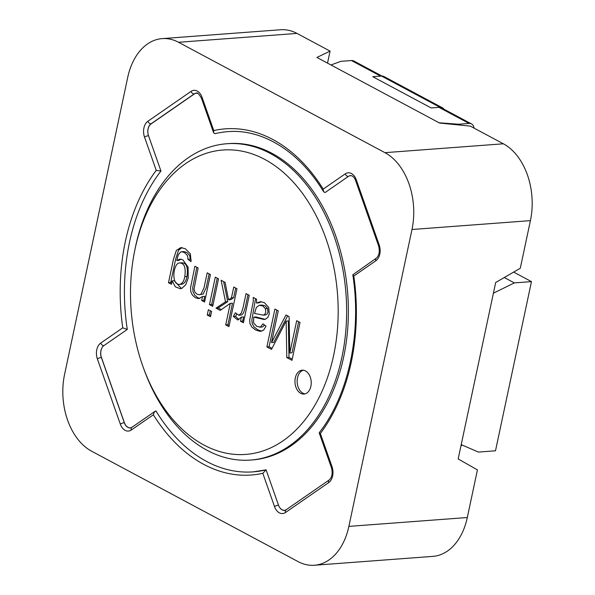 <?xml version="1.0" encoding="UTF-8"?>
<svg xmlns="http://www.w3.org/2000/svg" width="595" height="595" viewBox="0 0 595 595"><rect width="100%" height="100%" fill="white"/><g stroke="black" fill="none" stroke-linecap="round" stroke-linejoin="round"><path stroke-width="0.89" d="M202.508 296.563L198.745 298.63L195.465 297.827L192.475 295.246L190.802 291.743L190.541 287.749L194.9 266.24L198.12 267.966L194.022 289.163L194.9 292.13L196.997 294.205L199.251 294.763L200.976 294.205L204.011 287.846L207.201 272.822L210.429 274.548L204.583 302.029L201.675 300.475L203.869 300.311L204.702 296.399L202.508 296.563L201.675 300.475M199.816 298.422L197.659 297.664L194.669 295.083L192.996 291.572L192.728 287.586L196.833 267.274M204.844 300.832L203.869 300.311M212.943 305.161L211.649 304.476L217.242 278.185M209.462 304.64L215.301 277.151L218.529 278.877L212.683 306.365L209.462 304.64L211.649 304.476M210.734 315.551L209.447 314.859L210.318 310.739M207.253 315.023L208.384 309.705L211.604 311.43L210.474 316.748L207.253 315.023L209.447 314.859M228.539 299.821L231.448 297.894L233.761 287.021L236.988 288.746L228.934 326.625L225.713 324.9L230.287 303.361L220.224 310.397L216.015 308.143L225.52 301.821L221.124 280.267L225.118 282.402L228.539 299.821L230.734 299.657L233.642 297.731L235.702 288.062M221.31 309.638L218.209 307.979L227.714 301.658L223.623 281.599M229.194 325.42L227.907 324.736L232.481 303.197L230.287 303.361M231.448 297.894L233.642 297.731M225.52 301.821L227.714 301.658M216.015 308.143L218.209 307.979M225.713 324.9L227.907 324.736M238.751 315.261L241.295 313.126L242.998 307.965L246.047 293.595L249.26 295.313L243.414 322.795L240.506 321.24L241.392 317.083L237.792 320.006L233.352 316.428L235.375 312.769L238.751 315.261L241.756 314.867L243.489 312.963L245.185 307.801L247.989 294.629M238.885 319.679L235.538 316.265L236.617 314.331M243.667 321.597L242.701 321.077L243.586 316.912L241.392 317.083M253.738 317.113L253.515 322.862L256.876 326.424L260.491 327.072L262.968 323.844L266.047 326.164L263.63 330.121L260.179 331.37L255.627 330.002L251.826 327.042L250.019 323.777L249.692 320.088L253.314 301.13L253.217 297.426L256.549 299.211L256.497 303.034L260.595 301.68L264.366 302.684L268.747 307.503L269.245 314.063L267.817 317.395L265.563 319.165L264.076 319.485L253.738 317.113L255.932 316.949L265.147 319.299M256.497 303.034L258.691 302.87L261.384 301.717M265.43 308.701L262.812 305.927L259.219 305.302L256.393 307.384L254.504 313.446L263.221 315.134L264.82 314.301L265.749 312.33L265.43 308.701L267.624 308.537L265.006 305.763L262.016 305.049L259.822 305.213M261.755 331.17L257.821 329.838L254.02 326.878L252.213 323.606L251.886 319.924L255.545 298.675M259.732 327.243L262.685 326.9L264.507 325.004M135.035 249.126A152.625 103.5 85.7 0 1 288.873 177.503A152.625 103.5 85.7 0 1 306.001 418.538A152.625 103.5 85.7 0 1 143.484 368.007A152.625 103.5 85.7 0 1 134.701 250.711A152.625 103.5 85.7 0 1 135.035 249.126M134.701 250.711L135.184 248.36A158.612 107.561 85.7 0 1 135.526 246.709A158.612 107.561 85.7 0 1 226.881 143.73A158.612 107.561 85.7 0 1 345.985 293.87A158.612 107.561 85.7 0 1 250.562 460.069A158.612 107.561 85.7 0 1 144.302 370.261L143.484 368.007M179.385 284.417L181.579 284.254C184.331 283.763 186.131 281.182 186.986 276.511C188.221 267.482 186.518 262.916 181.869 262.797L179.675 262.96C173.517 262.499 170.639 284.715 179.385 284.417C182.137 283.927 183.937 281.346 184.792 276.675C186.027 267.646 184.324 263.079 179.675 262.96M171.658 283.086L170.683 282.566L175.733 258.81L178.574 250.22L182.003 247.609M168.489 282.729L173.539 258.974L176.38 250.383L180.88 247.579L185.343 248.747L190.393 253.894L191.01 261.659L187.983 259.368L187.544 255.649L184.51 252.54L181.609 251.745L180.731 251.953L178.292 254.697L176.782 260.513L179.935 259.108L182.851 259.799L188.117 267.162L188.191 278.125L185.662 284.864L181.683 288.434L180.337 288.724L175.391 286.85L172.119 280.907L171.397 284.284L168.489 282.729L170.683 282.566M172.119 280.907L174.313 280.743L181.423 288.523M176.782 260.513L178.976 260.35L181.044 259.16M187.983 259.368L190.177 259.204L189.738 255.486L186.704 252.377L183.803 251.581L181.609 251.745M191.3 260.052L190.177 259.204M199.251 294.763L203.17 294.042L206.205 287.683L209.142 273.856M289.832 352.954L296.697 320.675L300.029 322.46L291.974 360.332L286.79 357.558L286.158 321.107L271.499 349.384L266.872 346.907L274.92 309.036L278.274 310.828L271.521 342.571L286.002 314.963L289.088 316.607L289.832 352.954L292.026 352.79L298.63 321.716M295.306 377.959A11.967 8.114 85.7 0 1 302.2 370.187A11.967 8.114 85.7 0 1 311.185 381.521A11.967 8.114 85.7 0 1 303.986 394.061A11.967 8.114 85.7 0 1 295.306 377.959M286.158 321.107L288.352 320.943L288.977 357.394L286.79 357.558M292.234 359.135L288.977 357.394M305.071 393.868A11.967 8.114 85.7 0 1 297.493 377.795A11.967 8.114 85.7 0 1 303.301 370.216M233.352 316.428L235.538 316.265M240.506 321.24L242.701 321.077M263.288 315.127L265.482 314.963L267.014 314.138L267.943 312.167L267.624 308.537M271.521 342.571L273.715 342.408L287.645 315.841M272.049 348.343L269.066 346.744L276.861 310.069M266.872 346.907L269.066 346.744M265.534 469.961A170.579 115.683 85.7 0 1 253.21 471.872A170.579 115.683 85.7 0 1 155.95 410.937L154.187 412.268L153.354 414.767L131.324 430.007A11.967 8.114 85.7 0 1 120.316 424.116L97.372 358.911A11.967 8.114 85.7 0 1 100.741 343.07L122.763 327.83A173.576 117.713 85.7 0 1 156.232 170.378L144.518 137.095A11.967 8.114 85.7 0 1 147.887 121.254L191.032 91.392A11.967 8.114 85.7 0 1 202.047 97.283L213.761 130.565A173.576 117.713 85.7 0 1 323.219 189.098L345.241 173.859A2.99 2.045 55.3 0 0 348.387 176.41A8.977 6.091 85.7 0 1 350.589 175.607L352.039 175.904C353.579 176.715 354.776 178.269 355.624 180.575A2.99 0.811 160.6 0 1 356.256 179.75L379.193 244.954A2.99 0.811 160.6 0 0 378.569 245.78L355.624 180.575M285.823 509.974A8.977 6.091 85.7 0 1 284.536 510.279A8.977 6.091 85.7 0 1 278.467 505.066L266.077 469.827L253.21 471.872A170.579 115.683 85.7 0 1 155.95 410.937M379.193 244.954A11.967 8.114 85.7 0 1 375.824 260.796A2.99 2.045 -124.7 0 1 376.315 258.171L352.813 274.786C362.005 333.364 348.187 396.069 319.217 432.729L320.341 433.487L332.047 466.77A11.967 8.114 85.7 0 1 328.678 482.612L285.533 512.473A2.99 2.045 -124.7 0 1 286.024 509.848L284.574 510.391A8.977 6.091 85.7 0 1 278.512 505.17L266.077 469.827L262.812 473.3A173.576 117.713 85.7 0 1 153.354 414.767M352.813 274.786L353.802 276.035A173.576 117.713 85.7 0 1 320.341 433.487M131.019 427.79A8.977 6.091 85.7 0 1 130.439 427.879A8.977 6.091 85.7 0 1 124.377 422.658L101.433 357.454A8.977 6.091 85.7 0 1 103.961 345.569L127.278 329.437A170.579 115.683 85.7 0 1 160.948 171.033L156.232 170.378M131.324 430.007A2.99 2.045 55.3 0 1 131.815 427.381L130.364 427.931A8.977 6.091 85.7 0 1 124.303 422.71L101.366 357.506A8.977 6.091 85.7 0 1 103.887 345.621L127.278 329.437L122.763 327.83M351.065 175.622L350.514 175.659A8.977 6.091 85.7 0 0 348.313 176.462L325.004 192.594L323.509 191.516L323.219 189.098M214.877 133.711A170.579 115.683 85.7 0 1 227.744 131.666A170.579 115.683 85.7 0 0 214.877 133.711L213.642 132.849L213.761 130.565M162.167 38.616L280.602 29.75A59.85 40.586 85.7 0 1 296.979 33.417L330.076 51.118L316.912 57.447L439.579 123.046L470.273 126.095L503.377 143.797A59.85 40.586 85.7 0 1 530.413 220.633L520.29 268.248L495.68 282.499L458.172 458.946L477.428 469.909L467.306 517.524A59.85 40.586 85.7 0 1 432.833 556.385L314.398 565.25A59.85 40.586 85.7 0 1 298.021 561.583L91.623 451.203A59.85 40.586 85.7 0 1 64.587 374.367L127.694 77.476A59.85 40.586 85.7 0 1 162.167 38.616A59.85 40.586 85.7 0 1 178.545 42.282L384.943 152.662A59.85 40.586 85.7 0 1 411.978 229.499L348.871 526.389A59.85 40.586 85.7 0 1 314.398 565.25M330.076 51.118L327.525 63.13M127.278 329.437A170.579 115.683 85.7 0 1 160.948 171.033L148.549 135.801A8.977 6.091 85.7 0 1 151.078 123.916L194.223 94.055A8.977 6.091 85.7 0 1 196.417 93.251A8.977 6.091 85.7 0 1 197.57 93.326M350.514 175.659A8.977 6.091 85.7 0 1 351.504 175.704M226.881 143.73L228.636 143.603A158.612 107.561 85.7 0 1 343.672 356.955A158.612 107.561 85.7 0 1 252.317 459.935L250.562 460.069M460.932 445.953L462.211 445.067M330.969 64.967L340.92 61.33L351.444 60.541A8.977 6.062 -61.9 0 1 353.891 61.025L381.968 76.041M504.285 277.515L514.355 282.9L531.461 281.621L513.649 272.094M458.381 124.913L458.522 124.221L439.08 122.786M461.214 444.636L478.395 452.074L495.501 450.787L531.461 281.621M514.355 282.9L493.404 293.186M458.522 124.221L469.053 123.433A8.977 6.062 -61.9 0 1 471.5 123.916A8.977 6.062 -61.9 0 1 474.022 128.096M443.937 109.183A8.977 6.062 118.1 0 0 442.405 107.777A8.977 6.062 118.1 0 0 439.95 107.293L431.182 107.948L372.767 76.71L381.536 76.056A8.977 6.062 -61.9 0 1 383.991 76.539L442.405 107.777M184.792 276.675L186.986 276.511M332.047 466.77A2.99 0.811 160.6 0 0 331.415 467.596L319.195 432.863M103.887 345.621L103.887 345.621A2.99 2.045 -124.7 0 1 100.741 343.07M101.448 357.498L101.366 357.506A2.99 0.811 160.6 0 0 97.372 358.911M375.824 260.796L353.802 276.035M325.004 192.594L348.387 176.41M213.642 132.849L201.422 98.115A2.99 0.811 -19.4 0 1 202.047 97.283M160.948 171.033L148.512 135.69A8.977 6.091 85.7 0 1 151.033 123.805L194.186 93.95A2.99 2.045 -124.7 0 1 191.032 91.392M194.416 93.928L194.186 93.95A8.977 6.091 85.7 0 1 196.38 93.147C197.176 92.195 198.856 93.846 201.422 98.115M411.978 229.499L530.413 220.633M348.871 526.389L467.306 517.524M120.316 424.116A2.99 0.811 160.6 0 1 124.303 422.71L124.392 422.703M278.512 505.17L278.512 505.17A2.99 0.811 -19.4 0 0 274.518 506.583L262.812 473.3M147.887 121.254A2.99 2.045 -124.7 0 0 151.033 123.805L151.256 123.79M345.241 173.859A11.967 8.114 85.7 0 1 356.256 179.75M148.512 135.69A2.99 0.811 160.6 0 0 144.518 137.095M384.943 152.662L503.377 143.797M178.545 42.282L296.979 33.417M285.533 512.473A11.967 8.114 85.7 0 1 274.518 506.583M328.678 482.612A2.99 2.045 -124.7 0 1 329.169 479.987L286.024 509.848M469.053 123.433L439.006 107.368M380.592 76.123L351.444 60.541M439.95 107.293L381.536 76.056M378.569 245.78C380.019 251.35 379.268 255.478 376.315 258.171M227.744 131.666C261.317 128.713 298.378 150.133 323.665 191.813M131.815 427.381L155.109 411.264M331.415 467.596C332.873 473.166 332.122 477.294 329.169 479.987M197.138 93.199L196.417 93.251M285.317 510.227L284.536 510.279M130.84 427.85L130.439 427.879M471.5 123.916L440.382 107.279"/></g></svg>

